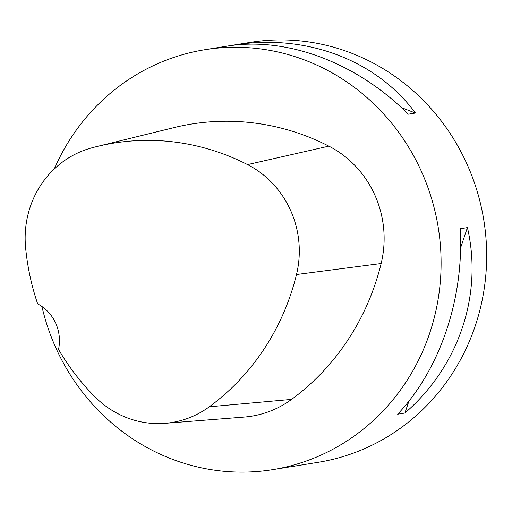 <?xml version="1.0" encoding="UTF-8"?>
<svg xmlns="http://www.w3.org/2000/svg" width="512" height="512" viewBox="0 0 512 512"><rect width="100%" height="100%" fill="white"/><g stroke="black" fill="none" stroke-linecap="round" stroke-linejoin="round"><path stroke-width="0.77" d="M54.266 168.966A212.685 202.163 80.8 0 1 151.117 66.72A212.685 202.163 80.8 0 1 204.819 49.722L250.381 42.381A212.685 202.163 80.8 0 1 477.158 191.283A212.685 202.163 80.8 0 1 371.757 445.338A212.685 202.163 80.8 0 1 318.054 462.336L272.493 469.677A212.685 202.163 80.8 0 1 41.926 306.477M204.819 49.722A212.685 202.163 80.8 0 1 438.246 227.539A212.685 202.163 80.8 0 1 272.493 469.677M404.902 413.043L397.658 414.208C440.173 369.37 464.282 297.856 460.173 228.762L467.418 227.597C482.989 294.842 458.88 366.355 404.902 413.043L408.922 401.114M415.456 113.043L408.211 114.208C358.099 63.77 289.549 37.325 230.464 45.638L237.715 44.474C308.256 34.31 376.8 60.755 415.456 113.043L401.357 107.603M96.858 146.541L174.067 127.59A243.072 231.04 80.8 0 1 328.864 146.144A101.28 96.269 80.8 0 1 381.133 263.526A243.072 231.04 80.8 0 1 291.565 399.398A101.28 96.269 80.8 0 1 244.243 417.062L164.992 423.322A94.835 90.138 80.8 0 1 94.656 396.525A236.627 224.915 80.8 0 1 58.528 349.466A40.512 38.509 80.8 0 0 37.67 303.891A236.627 224.915 80.8 0 1 25.6 247.642A94.835 90.138 80.8 0 1 91.296 147.987A236.627 224.915 80.8 0 1 96.858 146.541A236.627 224.915 80.8 0 1 247.552 164.602A94.835 90.138 80.8 0 1 296.493 274.509A236.627 224.915 80.8 0 1 209.293 406.784A94.835 90.138 80.8 0 1 164.992 423.322M237.715 44.474L238.464 44.762M467.418 227.597L460.57 247.923M247.552 164.602L328.864 146.144M296.493 274.509L381.133 263.526M209.293 406.784L291.565 399.398"/></g></svg>
